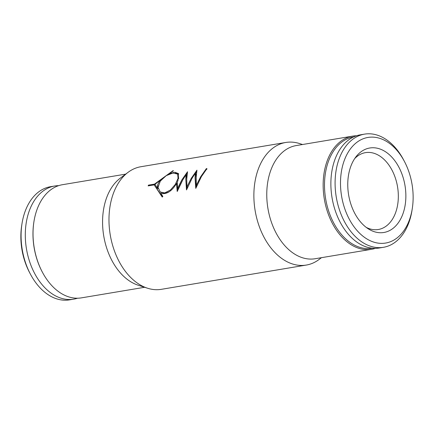 <?xml version="1.0" encoding="UTF-8"?>
<svg xmlns="http://www.w3.org/2000/svg" width="434" height="434" viewBox="0 0 434 434"><rect width="100%" height="100%" fill="white"/><g stroke="black" fill="none" stroke-linecap="round" stroke-linejoin="round"><path stroke-width="0.65" d="M186.908 188.861L186.577 175.472L186.045 174.831L182.85 179.725L177.218 191.492L176.524 183.517L177.11 184.038L177.636 190.412M186.045 174.831L185.785 179.237L186.49 189.94L192.126 178.173L195.316 173.28L195.056 177.685L195.761 188.389L201.398 176.622L206.958 168.625L206.356 168.604L200.676 176.741L196.342 185.291L196.135 177.501L196.944 170.177L191.264 178.32L186.929 186.87L186.723 179.079L187.531 171.756L181.851 179.893L177.517 188.443L177.273 182.123L177.994 180.539L178.445 173.546L174.821 172.227L168.897 173.763L173.356 170.904L173.177 170.573L154.488 184.119L148.471 185.128A62.149 41.463 80.5 0 0 148.157 185.888L154.173 184.884L162.245 197.09L162.853 196.385L160.786 193.434C166.585 194.578 171.831 191.275 176.524 183.517M196.179 187.309L195.848 173.92L195.316 173.28M160.808 179.605L154.971 184.396L157.292 188.139C157.195 185.296 158.367 182.448 160.808 179.605L161.345 180.235M160.238 192.023L164.698 192.908L170.432 190.027L175.336 184.379L178.054 178.325L177.669 174.11L172.9 173.003L166.238 175.656L160.347 181.011L158.036 187.358L160.238 192.023L160.802 192.414L165.316 193.309L169.347 191.671M176.676 183.647L177.273 182.524M178.667 178.64L178.206 174.815L177.669 174.11M196.955 185.73L196.342 185.291M206.861 169.293L206.356 168.604M196.651 171.853L195.446 173.437M187.64 187.076L186.929 186.87M178.683 173.931L175.45 172.938M169.39 174.468L168.897 173.763M161.643 179.421L161.041 179.877M155.117 184.64L154.488 184.119M158.155 185.969L157.884 188.638L157.292 188.139M58.65 185.649A57.369 38.273 80.5 0 0 54.738 185.996A57.369 38.273 80.5 0 0 26.463 248.899A57.369 38.273 80.5 0 0 73.682 299.162A57.369 38.273 80.5 0 0 77.496 298.218M54.738 185.996L50.523 186.701A57.369 38.273 80.5 0 0 21.977 223.77A57.369 38.273 80.5 0 0 30.402 274.12A57.369 38.273 80.5 0 0 69.467 299.867L73.682 299.162M285.767 142.471L140.871 166.732A62.149 41.463 80.5 0 0 128.101 172.309A62.149 41.463 80.5 0 0 110.241 234.87A62.149 41.463 80.5 0 0 147.506 288.209A62.149 41.463 80.5 0 0 161.394 289.321L306.29 265.065A62.149 41.463 -99.5 0 1 255.138 210.615A62.149 41.463 -99.5 0 1 285.767 142.471A62.149 41.463 -99.5 0 1 299.655 143.589L302.531 144.517M128.101 172.309L120.223 178.211A57.369 38.273 80.5 0 0 103.737 235.96A57.369 38.273 80.5 0 0 138.131 285.192L147.506 288.209M125.686 174.121L62.463 184.705A57.369 38.273 80.5 0 0 33.917 221.769A57.369 38.273 80.5 0 0 42.348 272.118A57.369 38.273 80.5 0 0 81.408 297.865L144.631 287.281M33.917 221.769L33.847 222.213A56.415 37.633 80.5 0 0 42.136 271.722L42.348 272.118M154.173 184.884L162.452 196.852M321.475 257.677L319.061 259.489A62.149 41.463 -99.5 0 1 306.29 265.065M408.606 221.964A53.545 35.724 -99.5 0 1 355.576 228.789A53.545 35.724 -99.5 0 1 350.097 149.329A53.545 35.724 -99.5 0 1 404.434 161.47A53.545 35.724 -99.5 0 1 412.3 208.461A53.545 35.724 -99.5 0 1 408.606 221.964M402.242 215.611A42.825 28.573 -99.5 0 1 368.298 228.837A42.825 28.573 -99.5 0 1 356.189 156.528A42.825 28.573 -99.5 0 1 394.24 159.967A42.825 28.573 -99.5 0 1 402.242 215.611M375.35 248.351A57.369 38.273 -99.5 0 1 371.537 249.295A57.369 38.273 -99.5 0 1 324.317 199.032A57.369 38.273 -99.5 0 1 352.592 136.135A57.369 38.273 -99.5 0 1 356.504 135.782M372.242 248.21A56.415 37.633 -99.5 0 1 325.646 198.81A56.415 37.633 -99.5 0 1 353.612 136.932M412.3 208.461L412.023 210.23A57.369 38.273 -99.5 0 1 408.063 224.698A57.369 38.273 -99.5 0 1 383.477 247.299L379.262 248.004A57.369 38.273 -99.5 0 1 332.043 197.741A57.369 38.273 -99.5 0 1 360.318 134.838L364.533 134.133A57.369 38.273 -99.5 0 1 403.598 159.88L404.434 161.47M383.477 247.299A57.369 38.273 -99.5 0 1 336.258 197.036A57.369 38.273 -99.5 0 1 364.533 134.133M354.686 158.605A38.962 25.991 -99.5 0 1 365.466 152.643A38.962 25.991 -99.5 0 1 384.687 160.043A38.962 25.991 -99.5 0 1 395.032 214.146A38.962 25.991 -99.5 0 1 378.329 229.499A38.962 25.991 -99.5 0 1 366.198 227.367M21.977 223.77L21.7 225.539A53.545 35.724 80.5 0 0 29.566 272.53L30.402 274.12M182.557 180.224L178.124 188.882L177.517 188.443M155.052 184.694L149.036 185.703L148.471 185.128M187.238 173.426L186.11 174.907M371.537 249.295L315.149 258.735A57.369 38.273 -99.5 0 1 267.93 208.472A57.369 38.273 -99.5 0 1 296.205 145.574L352.592 136.135M164.698 192.908L165.316 193.309"/></g></svg>
